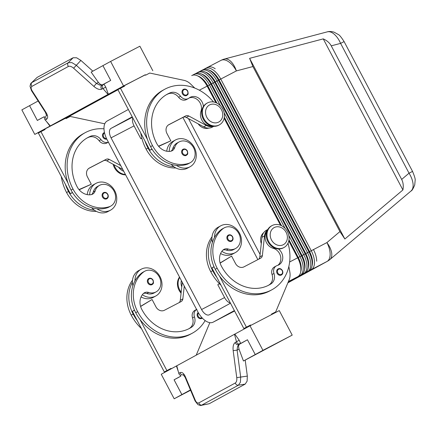 <?xml version="1.0" encoding="UTF-8"?>
<svg xmlns="http://www.w3.org/2000/svg" width="437" height="437" viewBox="0 0 437 437"><rect width="100%" height="100%" fill="white"/><g stroke="black" fill="none" stroke-linecap="round" stroke-linejoin="round"><path stroke-width="0.66" d="M141.495 328.651A44.361 37.702 -118.6 0 1 131.226 315.143A32.791 27.87 -118.6 0 1 132.509 280.204M181.754 286.94A10.395 8.838 -118.6 0 1 181.366 280.587M181.18 292.189A12.476 10.603 -118.6 0 1 179.722 289.944A12.476 10.603 -118.6 0 1 179.689 277.413M181.071 293.172A12.476 10.603 -118.6 0 1 179.083 290.294A12.476 10.603 -118.6 0 1 179.514 277.08M168.715 370.183L168.502 369.773L164.323 371.947L137.316 320.731A44.361 37.702 -118.6 0 1 133.154 314.094A32.791 27.87 -118.6 0 1 132.411 282.286A15.251 12.963 -118.6 0 0 132.859 285.809M262.937 350.343L292.206 335.119L243.464 361.006L262.937 350.343L250.008 325.816L176.433 365.971L178.296 371.532M250.008 325.816L279.276 310.592L292.206 335.119M161.242 374.258L176.433 365.971L176.859 366.135L178.771 373.307A2.775 2.354 61.4 0 0 180.257 375.252A2.775 2.354 61.4 0 0 180.787 375.476A2.775 2.354 61.4 0 0 180.858 375.498L180.847 376.11L174.079 379.802L181.868 394.584L174.177 398.784L161.242 374.258M190.445 389.924L181.885 394.578L174.09 379.797A2.775 2.354 -118.6 0 1 174.079 379.802L179.323 377.038M195.284 400.276A2.775 0.978 157.2 0 0 195.082 400.937L197.89 404.607C200.091 405.454 201.217 405.705 201.271 405.356L238.394 385.21A2.775 2.354 -118.6 0 1 236.521 384.729A2.775 2.354 -118.6 0 1 235.33 382.976L198.835 402.892C197.524 403.417 196.344 402.543 195.284 400.276L185.359 376.705A2.775 0.978 157.2 0 0 185.157 377.366A2.775 0.978 157.2 0 0 185.157 377.371L195.082 400.937A2.775 0.978 157.2 0 0 195.104 400.975M198.835 402.892A2.775 2.354 61.4 0 0 200.026 404.646A2.775 2.354 61.4 0 0 201.899 405.126L209.225 403.733L245.184 384.107L247.102 381.157L247.331 376.104L236.756 377.639C237.029 380.337 236.554 382.118 235.33 382.976M245.184 384.107L238.394 385.21L240.405 382.238L240.683 377.186L237.1 350.157L233.172 350.616L236.756 377.639M243.464 361.006L239.023 349.158L237.1 350.157L237.531 346.568L238.902 344.52A2.775 2.354 -118.6 0 1 236.739 344.427A2.775 2.354 -118.6 0 1 235.259 342.488C233.445 343.761 232.752 346.47 233.172 350.616M239.334 344.296L243.24 342.155L239.334 344.296L238.465 346.082L239.023 349.158M243.24 342.155L247.451 339.767L240.678 343.455L239.17 340.166L234.816 334.108L234.582 334.638L236.493 341.81L239.17 340.166M235.259 342.488L236.493 341.81A2.775 2.354 -118.6 0 0 237.979 343.75A2.775 2.354 -118.6 0 0 238.569 343.995L238.575 343.995A2.775 2.354 -118.6 0 1 238.569 343.995L240.678 343.455M201.271 405.356L209.225 403.733M245.201 360.088L247.331 376.104M255.241 354.544L247.446 339.762M214.043 266.805L211.907 267.968L243.846 328.548L248.03 326.373L248.243 326.778M271.524 314.148L275.681 311.925L289.108 279.899A13.864 11.783 61.4 0 0 289.873 272.3L288.862 266.439M287.999 243.185A44.361 37.702 -118.6 0 1 271.869 289.786L269.946 290.834A44.361 37.702 -118.6 0 1 219.412 275.933L246.413 327.149L250.592 324.975L250.816 325.396M250.592 324.975L248.03 326.373M190.516 390.088L183.136 393.923L190.456 389.946M174.177 398.784L190.581 390.246M271.721 314.52L271.497 314.099L275.681 311.925M246.413 327.149L243.846 328.548M267.652 229.753A11.089 9.423 61.4 0 0 264.538 235.887L262.38 255.498A4.157 3.534 -118.6 0 1 260.714 258.141A4.157 3.534 -118.6 0 1 260.66 258.169L243.933 266.87A6.932 5.889 -118.6 0 1 235.477 263.456L231.599 256.098L220.101 262.959M211.907 267.968L213.993 266.696M231.599 256.098L220.144 263.101M268.242 285.427A38.817 32.988 61.4 0 0 269.126 284.869A9.707 8.248 61.4 0 0 272.06 274.512A6.932 5.889 -118.6 0 1 274.485 266.92L276.408 265.871A6.932 5.889 -118.6 0 1 277.413 265.456A9.707 8.248 61.4 0 0 278.817 264.877A9.707 8.248 61.4 0 0 278.495 248.959M277.812 265.325A9.707 8.248 61.4 0 0 280.478 255.935A9.707 8.248 61.4 0 0 273.24 248.314A10.395 8.838 -118.6 0 1 266.887 231.55M267.805 229.485L266.423 230.239A11.089 9.423 61.4 0 0 261.971 237.286L259.818 256.896A4.157 3.534 -118.6 0 1 258.589 259.245M263.697 232.653A10.395 8.838 61.4 0 0 261.282 243.54M219.412 275.933A44.361 37.702 -118.6 0 1 215.244 269.296A32.791 27.87 -118.6 0 1 214.501 237.488A32.791 27.87 -118.6 0 1 221.319 229.551A11.783 10.013 -118.6 0 1 222.373 228.868L224.301 227.814A11.783 10.013 -118.6 0 1 238.362 232.724A11.783 10.013 -118.6 0 1 236.646 247.823A11.783 10.013 -118.6 0 1 235.587 248.506A11.783 10.013 -118.6 0 1 228.261 249.057A6.932 5.889 61.4 0 0 223.952 249.385A6.932 5.889 61.4 0 0 222.739 250.308A13.864 11.783 61.4 0 0 221.351 266.067A38.817 32.988 61.4 0 0 269.214 284.919A38.817 32.988 61.4 0 0 271.055 283.821A9.707 8.248 61.4 0 0 273.983 273.464A6.932 5.889 -118.6 0 1 276.408 265.871M221.876 251.319A15.251 12.963 61.4 0 0 235.133 252.701A15.251 12.963 61.4 0 0 235.325 252.597A15.251 12.963 61.4 0 0 239.46 233.112A15.251 12.963 61.4 0 0 220.909 225.721A15.251 12.963 61.4 0 0 220.712 225.825A15.251 12.963 61.4 0 0 214.501 237.488M218.342 227.12A15.251 12.963 61.4 0 0 218.15 227.224A15.251 12.963 61.4 0 0 211.94 238.886A15.251 12.963 -118.6 0 0 212.382 242.409M220.587 253.526A15.251 12.963 61.4 0 0 232.566 254.099A15.251 12.963 61.4 0 0 232.757 253.995L235.325 252.597M137.316 320.731L132.384 311.368L134.47 310.095M138.813 270.519A15.251 12.963 61.4 0 0 138.622 270.623A15.251 12.963 61.4 0 0 132.411 282.286M141.064 296.925A15.251 12.963 61.4 0 0 153.037 297.499A15.251 12.963 61.4 0 0 153.234 297.395L155.796 295.996A15.251 12.963 61.4 0 0 159.931 276.517A15.251 12.963 61.4 0 0 141.38 269.121A15.251 12.963 61.4 0 0 141.189 269.225A15.251 12.963 61.4 0 0 134.973 280.887A32.791 27.87 -118.6 0 1 141.79 272.95A11.783 10.013 -118.6 0 1 142.85 272.267L144.773 271.219A11.783 10.013 61.4 0 0 143.713 271.901A32.791 27.87 61.4 0 0 137.639 311.647A44.361 37.702 61.4 0 0 192.346 333.18A44.361 37.702 61.4 0 0 205.144 320.572M142.347 294.718A15.251 12.963 61.4 0 0 155.605 296.1A15.251 12.963 61.4 0 0 155.796 295.996M196.579 309.445A6.932 5.889 61.4 0 0 194.46 316.863A9.707 8.248 -118.6 0 1 191.526 327.22A38.817 32.988 -118.6 0 1 189.685 328.318A38.817 32.988 -118.6 0 1 141.823 309.467A13.864 11.783 -118.6 0 1 143.216 293.708A6.932 5.889 -118.6 0 1 144.423 292.785A6.932 5.889 -118.6 0 1 148.733 292.457A11.783 10.013 61.4 0 0 156.058 291.905L154.135 292.954A11.783 10.013 -118.6 0 1 146.81 293.506A6.932 5.889 61.4 0 0 143.522 293.418M156.058 291.905A11.783 10.013 61.4 0 0 157.118 291.222A11.783 10.013 61.4 0 0 158.833 276.124A11.783 10.013 61.4 0 0 144.773 271.219M153.174 283.433A3.463 2.944 -118.6 0 1 152.076 284.602A3.463 2.944 -118.6 0 1 147.804 282.919A3.463 2.944 -118.6 0 1 148.755 278.516C150.465 277.801 151.912 278.347 153.103 280.161C154.13 284.536 152.704 283.564 152.076 284.602M201.861 318.398L202.315 318.081A3.463 2.944 -118.6 0 1 201.861 318.398A3.463 2.944 -118.6 0 1 197.59 316.71A3.463 2.944 -118.6 0 1 198.218 312.521M128.341 109.469L107.147 121.027A16.633 8.767 62.5 0 0 103.979 128.309A16.633 8.767 62.5 0 0 107.212 139.944L197.726 311.625A16.633 8.767 62.5 0 0 205.466 320.796A16.633 8.767 62.5 0 0 213.103 322.184L234.598 311.002L213.18 322.14L234.374 310.576M108.371 142.145A6.932 5.889 -118.6 0 1 101.023 139.654A9.707 8.248 61.4 0 0 90.787 136.153A38.817 32.988 61.4 0 0 87.842 137.546A38.817 32.988 61.4 0 0 77.169 186.845A13.864 11.783 61.4 0 0 91.005 194.683A6.932 5.889 61.4 0 0 92.633 194.126A6.932 5.889 61.4 0 0 95.184 190.887A11.783 10.013 -118.6 0 1 99.516 185.375A11.783 10.013 -118.6 0 1 100.98 184.747A11.783 10.013 -118.6 0 1 114.368 191.761A11.783 10.013 -118.6 0 1 110.801 206.062A11.783 10.013 -118.6 0 1 109.337 206.696A32.791 27.87 -118.6 0 1 72.99 189.019A44.361 37.702 -118.6 0 1 85.182 132.679A44.361 37.702 -118.6 0 1 103.99 128.811M107.77 194.361A3.463 2.944 -118.6 0 1 106.819 198.764A3.463 2.944 -118.6 0 1 102.548 197.082A3.463 2.944 -118.6 0 1 103.498 192.679A3.463 2.944 -118.6 0 1 105.18 192.4M106.765 139.059A3.463 2.944 -118.6 0 1 102.935 137.185A3.463 2.944 -118.6 0 1 103.886 132.782A3.463 2.944 -118.6 0 1 104.47 132.553L103.886 132.782M89.716 194.809A15.251 12.963 -118.6 0 1 95.927 183.387A15.251 12.963 -118.6 0 1 96.124 183.283A15.251 12.963 -118.6 0 1 114.674 190.674A15.251 12.963 -118.6 0 1 110.539 210.159A15.251 12.963 -118.6 0 1 110.348 210.257A15.251 12.963 -118.6 0 1 96.965 208.788A32.791 27.87 61.4 0 0 107.409 207.744A11.783 10.013 61.4 0 0 108.879 207.116L110.801 206.062M120.732 165.585L109.326 159.439A4.157 3.534 61.4 0 0 106.131 159.325L89.41 168.021A6.932 5.889 61.4 0 0 89.323 168.07A6.932 5.889 61.4 0 0 87.416 176.87L91.295 184.228L78.993 189.587M86.887 138.087A38.817 32.988 -118.6 0 1 88.864 137.202A9.707 8.248 -118.6 0 1 99.101 140.709A6.932 5.889 61.4 0 0 106.945 142.959L108.387 142.172M122.781 169.474L106.759 160.838A4.157 3.534 61.4 0 0 103.569 160.723L88.76 168.425M91.295 184.228L79.168 189.795M72.564 192.668L70.313 193.646L72.449 192.482M85.182 132.679L83.259 133.727A44.361 37.702 61.4 0 0 67.943 182.885L40.941 131.668L45.12 129.494L44.864 129.002L42.296 130.406L42.531 130.843M70.313 193.646L38.374 133.072L40.941 131.668M38.139 101.002L21.85 109.873L34.78 134.399L108.354 94.25L105.803 87.209L102.941 88.503L107.786 94.157L108.354 94.25L123.545 85.958L145.341 74.814M34.78 134.399L42.334 130.472M117.952 89.76L65.812 118.214M194.776 88.083L190.608 84.024A13.864 11.783 -118.6 0 0 183.884 80.321L149.733 73.045L145.554 75.219L145.297 74.727L121.825 87.007L122.054 87.444M104.771 123.818A13.864 11.783 -118.6 0 0 104.356 123.72L70.21 116.444L66.025 118.618L65.769 118.132L44.864 129.002M101.706 89.181A2.775 2.354 -118.6 0 1 100.942 86.865A2.775 2.354 -118.6 0 1 102.061 85.062L99.652 85.062L96.457 83.407L76.202 65.211L71.886 62.617L68.336 62.666L31.841 82.582A2.775 2.354 61.4 0 0 31.174 84.385A2.775 2.354 61.4 0 0 31.945 86.351L68.44 66.435C69.816 65.878 71.542 66.468 73.613 68.21L93.868 86.406C97.047 89.082 99.658 90.006 101.706 89.181L102.941 88.503A2.775 2.354 -118.6 0 1 102.182 86.193A2.775 2.354 -118.6 0 1 102.318 85.57L103.94 84.112L110.708 80.413L102.919 65.632L110.616 61.437L123.545 85.958M106.754 82.5L102.061 85.062A2.775 2.354 -118.6 0 1 102.094 85.046L110.708 80.413M93.868 86.406L96.457 83.407L98.38 82.407L100.586 84.576L102.384 84.887M68.44 66.435A2.775 2.354 -118.6 0 1 67.664 64.468A2.775 2.354 -118.6 0 1 68.336 62.666L73.121 57.755L37.161 77.382L31.36 82.932L37.161 77.382M73.613 68.21L80.883 60.415L76.606 57.777L73.121 57.755M45.404 112.309A2.775 0.934 -32.7 0 0 45.41 112.309A2.775 0.934 -32.7 0 0 46.054 112.495L32.141 90.841C30.858 88.673 30.792 87.176 31.945 86.351M42.127 117.772L37.353 120.448A2.775 2.354 61.4 0 0 37.342 120.454L44.11 116.761L44.454 117.75M44.64 116.848L44.574 117.121A2.775 2.354 61.4 0 1 44.601 117.056L44.11 116.761M44.579 117.121A2.775 2.354 61.4 0 0 44.459 117.69A2.775 2.354 61.4 0 0 45.224 120.006L50.064 125.654L49.971 126.113L46.409 121.393M80.883 60.415L92.846 71.16M98.38 82.407L91.142 72.094L102.919 65.632M110.616 61.437L139.878 46.207L152.813 70.734M164.711 89.274L162.788 90.328A44.361 37.702 61.4 0 0 147.471 139.485L120.47 88.269L124.649 86.094L124.392 85.603M37.342 120.454L29.558 105.667L37.353 120.448M213.529 101.979A44.361 37.702 61.4 0 0 164.705 89.279A44.361 37.702 61.4 0 0 152.513 145.619A32.791 27.87 61.4 0 0 188.86 163.296A11.783 10.013 61.4 0 0 190.33 162.662A11.783 10.013 61.4 0 0 193.897 148.362A11.783 10.013 61.4 0 0 180.508 141.348A11.783 10.013 61.4 0 0 179.039 141.976A11.783 10.013 61.4 0 0 174.707 147.488A6.932 5.889 -118.6 0 1 172.162 150.727A6.932 5.889 -118.6 0 1 170.534 151.284A13.864 11.783 -118.6 0 1 156.697 143.44A38.817 32.988 -118.6 0 1 167.366 94.146A38.817 32.988 -118.6 0 1 170.315 92.753A9.707 8.248 -118.6 0 1 180.552 96.255A6.932 5.889 61.4 0 0 188.396 98.511A6.932 5.889 61.4 0 0 189.134 98.019A9.707 8.248 -118.6 0 1 190.166 97.331A9.707 8.248 -118.6 0 1 203.396 106.453M147.471 139.485A44.361 37.702 61.4 0 0 150.59 146.668A32.791 27.87 61.4 0 0 176.488 165.388A32.791 27.87 61.4 0 0 186.938 164.345A11.783 10.013 61.4 0 0 188.407 163.717L190.33 162.662M184.709 149.001A3.463 2.944 61.4 0 0 183.027 149.279A3.463 2.944 61.4 0 0 182.071 153.682A3.463 2.944 61.4 0 0 186.348 155.364C186.976 154.321 188.402 155.293 187.369 150.918C186.184 149.11 184.736 148.564 183.027 149.279M185.097 89.11A3.463 2.944 61.4 0 0 183.414 89.383A3.463 2.944 61.4 0 0 182.458 93.786A3.463 2.944 61.4 0 0 186.736 95.468C187.364 94.43 188.789 95.403 187.757 91.027C186.572 89.214 185.124 88.667 183.414 89.383M189.243 97.932A9.707 8.248 -118.6 0 1 198.693 100.892A9.707 8.248 -118.6 0 1 200.982 111.266A10.395 8.838 61.4 0 0 202.692 121.448A10.395 8.838 61.4 0 0 211.541 125.982M169.245 151.41A15.251 12.963 -118.6 0 1 175.456 139.982A15.251 12.963 -118.6 0 1 175.652 139.884A15.251 12.963 -118.6 0 1 194.197 147.274A15.251 12.963 -118.6 0 1 190.068 166.759A15.251 12.963 -118.6 0 1 189.871 166.858A15.251 12.963 -118.6 0 1 176.488 165.388M179.039 141.976L177.116 143.025A11.783 10.013 61.4 0 0 172.784 148.536A6.932 5.889 -118.6 0 1 171.14 151.147M190.068 166.759L187.5 168.158A15.251 12.963 -118.6 0 1 187.309 168.261A15.251 12.963 -118.6 0 1 173.926 166.787A15.251 12.963 -118.6 0 1 171.157 164.301M166.754 151.229A15.251 12.963 -118.6 0 1 172.894 141.386L175.456 139.982M166.415 94.687A38.817 32.988 -118.6 0 1 168.387 93.802A9.707 8.248 -118.6 0 1 178.629 97.304A6.932 5.889 61.4 0 0 186.468 99.56L188.396 98.511M175.843 167.961A32.791 27.87 -118.6 0 1 146.1 149.115A44.361 37.702 -118.6 0 1 140.769 133.045M208.886 128.063A10.395 8.838 -118.6 0 1 198.158 123.835M152.092 149.268L149.842 150.246L144.904 140.883A44.361 37.702 61.4 0 0 148.023 148.067A32.791 27.87 61.4 0 0 173.926 166.787M65.375 184.288A44.361 37.702 61.4 0 0 68.5 191.466A32.791 27.87 61.4 0 0 94.397 210.186A15.251 12.963 -118.6 0 1 91.628 207.701M87.225 194.629A15.251 12.963 -118.6 0 1 93.365 184.785L95.927 183.387M110.539 210.159L107.972 211.557A15.251 12.963 -118.6 0 1 107.781 211.661A15.251 12.963 -118.6 0 1 94.397 210.186M99.516 185.375L97.588 186.43A11.783 10.013 61.4 0 0 93.256 191.936A6.932 5.889 -118.6 0 1 91.612 194.547M61.24 176.444A44.361 37.702 61.4 0 0 66.571 192.515A32.791 27.87 61.4 0 0 96.315 211.366M118.629 167.234A10.395 8.838 61.4 0 0 123.726 171.266M67.943 182.885A44.361 37.702 61.4 0 0 71.062 190.068A32.791 27.87 61.4 0 0 96.965 208.788M114.013 164.749A12.476 10.603 61.4 0 0 115.068 167.322A12.476 10.603 61.4 0 0 125.419 174.483M113.15 164.285A12.476 10.603 61.4 0 0 114.428 167.671A12.476 10.603 61.4 0 0 125.61 174.844M207.389 102.963L206.75 103.312A12.476 10.603 61.4 0 0 203.32 119.159A12.476 10.603 61.4 0 0 218.702 125.217L219.347 124.867A12.476 10.603 61.4 0 0 222.777 109.021A12.476 10.603 61.4 0 0 207.389 102.963A12.476 10.603 61.4 0 0 203.959 118.809A12.476 10.603 61.4 0 0 219.347 124.867M221.455 109.687A9.707 8.248 61.4 0 0 209.613 104.913A9.707 8.248 61.4 0 0 206.821 117.302A9.707 8.248 61.4 0 0 218.664 122.081A9.707 8.248 61.4 0 0 221.455 109.687M191.788 75.557L191.706 75.601A16.633 8.767 62.5 0 1 191.788 75.557A16.633 8.767 62.5 0 1 198.261 76.229A16.633 8.767 62.5 0 1 199.419 76.945A16.633 8.767 62.5 0 1 207.16 86.116L215.873 102.635M224.126 118.296L280.521 225.263M288.781 240.924L297.673 257.797A16.633 8.767 62.5 0 1 300.907 269.432A16.633 8.767 62.5 0 1 300.825 271.066A16.633 8.767 62.5 0 1 297.739 276.714L288.278 281.87M260.086 254.454L188.462 118.613M198.261 76.229L199.409 76.863A15.251 8.035 62.5 0 1 200.468 77.513A15.251 8.035 62.5 0 1 207.564 85.925L216.528 102.924M224.263 117.597L281.182 225.552M288.917 240.224L298.078 257.601A15.251 8.035 62.5 0 1 301.044 268.269A15.251 8.035 62.5 0 1 300.967 269.766L300.825 271.066M288.092 282.324L311.324 269.64A16.633 8.767 -117.5 0 0 314.498 262.364A16.633 8.767 -117.5 0 0 311.264 250.729L220.751 79.048A16.633 8.767 -117.5 0 0 213.01 69.876A16.633 8.767 -117.5 0 0 205.374 68.489A16.633 8.767 -117.5 0 0 205.292 68.533L203.626 69.445M201.692 70.406L202.992 69.729A16.633 8.767 62.5 0 1 203.074 69.685A16.633 8.767 62.5 0 1 209.552 70.357A16.633 8.767 62.5 0 1 210.71 71.073A16.633 8.767 62.5 0 1 218.451 80.244L308.964 251.925A16.633 8.767 62.5 0 1 312.198 263.56A16.633 8.767 62.5 0 1 312.116 265.193A16.633 8.767 62.5 0 1 309.025 270.836L288.125 282.247M288.141 282.198L307.566 271.601A16.633 8.767 -117.5 0 0 310.734 264.319A16.633 8.767 -117.5 0 0 307.501 252.684L216.987 81.009A16.633 8.767 -117.5 0 0 209.247 71.832A16.633 8.767 -117.5 0 0 201.61 70.45A16.633 8.767 -117.5 0 0 201.533 70.494L199.862 71.406M197.934 72.362L199.234 71.69A16.633 8.767 62.5 0 1 199.31 71.646A16.633 8.767 62.5 0 1 205.789 72.318A16.633 8.767 62.5 0 1 206.947 73.028A16.633 8.767 62.5 0 1 214.687 82.205L305.201 253.881A16.633 8.767 62.5 0 1 308.435 265.516A16.633 8.767 62.5 0 1 308.353 267.149A16.633 8.767 62.5 0 1 305.266 272.797L288.174 282.122M288.196 282.073L303.802 273.557A16.633 8.767 -117.5 0 0 306.971 266.275A16.633 8.767 -117.5 0 0 303.737 254.64L213.223 82.964A16.633 8.767 -117.5 0 0 205.483 73.787A16.633 8.767 -117.5 0 0 197.852 72.405A16.633 8.767 -117.5 0 0 197.77 72.449L196.098 73.361M194.17 74.323L195.47 73.645A16.633 8.767 62.5 0 1 195.552 73.602A16.633 8.767 62.5 0 1 202.025 74.274A16.633 8.767 62.5 0 1 203.183 74.984A16.633 8.767 62.5 0 1 210.924 84.161L301.437 255.836A16.633 8.767 62.5 0 1 304.671 267.471A16.633 8.767 62.5 0 1 304.589 269.11A16.633 8.767 62.5 0 1 301.503 274.753L288.229 281.996M288.251 281.947L300.039 275.518A16.633 8.767 -117.5 0 0 303.207 268.236A16.633 8.767 -117.5 0 0 299.973 256.601L288.781 235.368M300.732 271.732A15.251 8.035 -117.5 0 0 301.251 268.16A15.251 8.035 -117.5 0 0 298.291 257.491L288.977 239.831M304.496 269.776A15.251 8.035 -117.5 0 0 305.015 266.204A15.251 8.035 -117.5 0 0 302.054 255.536L211.535 83.86A15.251 8.035 -117.5 0 0 204.44 75.448A15.251 8.035 -117.5 0 0 201.43 73.962M308.26 267.815A15.251 8.035 -117.5 0 0 308.779 264.243A15.251 8.035 -117.5 0 0 305.813 253.58L215.299 81.899A15.251 8.035 -117.5 0 0 208.203 73.492A15.251 8.035 -117.5 0 0 205.193 72.007M312.023 265.86A15.251 8.035 -117.5 0 0 312.542 262.287A15.251 8.035 -117.5 0 0 309.576 251.619L219.063 79.944A15.251 8.035 -117.5 0 0 211.967 71.531A15.251 8.035 -117.5 0 0 208.952 70.051M209.552 70.357L210.694 70.991A15.251 8.035 62.5 0 1 211.759 71.641A15.251 8.035 62.5 0 1 218.855 80.053L236.39 70.914A16.633 8.582 -104.8 0 0 230.414 61.054A16.633 8.582 -104.8 0 0 224.443 59.028L327.34 31.841C329.279 31.366 331.393 32.01 333.688 33.764C336.452 35.987 338.757 39.188 340.598 43.378L344.105 41.597L412.55 171.413L409.037 173.194C411.457 177.078 412.812 180.814 413.107 184.392C413.282 187.413 412.594 189.609 411.048 190.974L329.946 259.502A16.633 8.636 -130.2 0 0 331.705 253.176A16.633 8.636 -130.2 0 0 326.903 242.59A16.633 8.767 62.5 0 1 326.963 261.506L287.874 282.837L327.176 261.397A16.633 14.137 -118.6 0 1 326.963 261.506L311.324 269.64L310.663 269.378M401.669 179.421C403.225 182.447 403.635 185.96 402.909 189.958L344.859 239.006L339.931 231.583L252.914 66.544L249.603 58.345L323.254 38.882C326.963 40.532 329.624 42.853 331.246 45.847L401.669 179.421L409.037 173.194L340.598 43.378L331.246 45.847M207.488 67.391A16.633 8.767 62.5 0 1 207.57 67.347A16.633 8.767 62.5 0 1 215.206 68.735A16.633 8.767 -117.5 0 0 207.57 67.347A16.633 8.767 -117.5 0 0 207.488 67.391L205.456 68.451M220.467 105.798L209.46 84.92A16.633 8.767 -117.5 0 0 201.719 75.748A16.633 8.767 -117.5 0 0 194.088 74.361A16.633 8.767 -117.5 0 0 194.006 74.405L192.335 75.317M339.931 231.583L326.903 242.59L313.46 249.587A16.633 8.767 62.5 0 1 316.694 261.222A16.633 8.767 -117.5 0 0 313.46 249.587L309.369 251.728A15.251 8.035 62.5 0 1 312.329 262.397A15.251 8.035 62.5 0 1 312.253 263.893L312.116 265.193M344.859 239.006L249.603 58.345M402.909 189.958L323.254 38.882M132.793 117.914A8.319 4.381 -117.5 0 0 134.055 125.883L140.845 138.758L141.85 138.234M230.49 303.218L209.301 314.782A8.319 4.381 62.5 0 1 209.263 314.804A8.319 4.381 62.5 0 1 201.577 309.522L111.058 137.846A8.319 4.381 62.5 0 1 111.031 128.385L132.22 116.821M219.489 283.755L217.784 284.684L224.569 297.559A8.319 4.381 -117.5 0 0 230.397 303.038M140.845 138.758L141.845 138.212M182.885 117.433L257.857 259.627M205.789 72.318L206.936 72.946A15.251 8.035 62.5 0 1 207.996 73.596A15.251 8.035 62.5 0 1 215.091 82.009L218.855 80.053L309.369 251.728L305.605 253.689A15.251 8.035 62.5 0 1 308.566 264.352A15.251 8.035 62.5 0 1 308.495 265.854L308.353 267.149M202.025 74.274L203.172 74.902A15.251 8.035 62.5 0 1 204.232 75.557A15.251 8.035 62.5 0 1 211.328 83.97L215.091 82.009L305.605 253.689L301.841 255.645A15.251 8.035 62.5 0 1 304.808 266.308A15.251 8.035 62.5 0 1 304.731 267.81L304.589 269.11M216.889 103.099L207.772 85.816L211.328 83.97L301.841 255.645L289.638 261.976M199.316 90.202L207.772 85.816A15.251 8.035 -117.5 0 0 200.676 77.404A15.251 8.035 -117.5 0 0 197.666 75.923M285.121 228.425L224.126 112.741M281.537 225.727L224.323 117.203M213.469 126.309A11.089 9.423 -118.6 0 1 206.308 125.446L188.855 116.04A4.157 3.534 61.4 0 0 185.659 115.925L168.939 124.621A6.932 5.889 61.4 0 0 168.851 124.671A6.932 5.889 61.4 0 0 166.945 133.471L170.823 140.829L158.522 146.187M213.775 126.326L212.393 127.08A11.089 9.423 -118.6 0 1 203.74 126.85L186.288 117.438A4.157 3.534 61.4 0 0 183.098 117.324L168.289 125.026M120.47 88.269L117.903 89.672L144.904 140.883M151.978 149.083L149.842 150.246M170.823 140.829L158.691 146.395M192.34 333.185L190.417 334.234A44.361 37.702 -118.6 0 1 139.884 319.332A44.361 37.702 -118.6 0 1 135.716 312.695A32.791 27.87 -118.6 0 1 134.973 280.887M188.713 328.826A38.817 32.988 61.4 0 0 189.598 328.269A9.707 8.248 61.4 0 0 192.531 317.912A6.932 5.889 -118.6 0 1 194.957 310.319L196.879 309.27M184.261 286.082L182.852 298.897A4.157 3.534 -118.6 0 1 181.186 301.541A4.157 3.534 -118.6 0 1 181.131 301.568L164.41 310.27A6.932 5.889 -118.6 0 1 155.949 306.856L152.071 299.498L140.572 306.359M182.267 282.297L180.29 300.301A4.157 3.534 -118.6 0 1 179.061 302.65M196.213 355.172L209.58 323.298A13.864 11.783 61.4 0 0 209.831 322.653M168.502 369.773L171.069 368.375L171.282 368.779M164.323 371.947L171.069 368.375M132.384 311.368L134.514 310.204M139.884 319.332L166.885 370.549M152.071 299.498L140.616 306.506M216.845 277.331A44.361 37.702 -118.6 0 1 212.677 270.694A32.791 27.87 -118.6 0 1 211.94 238.886M212.038 236.805A32.791 27.87 61.4 0 0 210.754 271.743A44.361 37.702 61.4 0 0 221.018 285.252M271.869 289.786A44.361 37.702 -118.6 0 1 217.167 268.247A32.791 27.87 -118.6 0 1 223.241 228.496A11.783 10.013 -118.6 0 1 224.301 227.814M235.587 248.506L233.664 249.554A11.783 10.013 -118.6 0 1 226.339 250.106A6.932 5.889 61.4 0 0 223.045 250.013M232.703 240.033A3.463 2.944 -118.6 0 1 231.605 241.202A3.463 2.944 -118.6 0 1 227.333 239.52A3.463 2.944 -118.6 0 1 228.283 235.117C229.944 234.347 231.392 234.893 232.631 236.761C233.451 238.81 233.112 240.29 231.605 241.202M282.488 273.824A3.463 2.944 -118.6 0 1 281.39 274.993A3.463 2.944 -118.6 0 1 277.113 273.311A3.463 2.944 -118.6 0 1 278.069 268.913C279.729 268.138 281.177 268.689 282.411 270.552C283.236 272.601 282.892 274.081 281.39 274.993M284.001 247.495L283.356 247.845A12.476 10.603 -118.6 0 1 267.974 241.787A12.476 10.603 -118.6 0 1 271.399 225.94L272.043 225.59A12.476 10.603 -118.6 0 1 287.431 231.648A12.476 10.603 -118.6 0 1 284.001 247.495A12.476 10.603 -118.6 0 1 268.613 241.437A12.476 10.603 -118.6 0 1 272.043 225.59M271.475 239.929A9.707 8.248 -118.6 0 1 274.267 227.54A9.707 8.248 -118.6 0 1 286.109 232.315A9.707 8.248 -118.6 0 1 283.318 244.704A9.707 8.248 -118.6 0 1 271.475 239.929M133.154 314.094L131.226 315.143M180.191 375.214L180.847 376.11M185.359 376.705C183.742 373.22 181.956 371.86 180.011 372.635A2.775 2.354 61.4 0 0 181.497 374.575A2.775 2.354 61.4 0 0 183.398 374.788M180.011 372.635L178.771 373.307M262.38 255.498L259.818 256.896M264.538 235.887L261.971 237.286M148.733 292.457L146.81 293.506M201.96 317.704A2.912 2.475 -118.6 0 1 198.261 316.355A2.912 2.475 -118.6 0 1 198.535 313.061M152.868 280.275A2.912 2.475 -118.6 0 1 152.988 282.99A2.912 2.475 -118.6 0 1 150.798 284.225A2.912 2.475 -118.6 0 1 148.476 282.564A2.912 2.475 -118.6 0 1 149.317 278.844A2.912 2.475 -118.6 0 1 152.868 280.275M103.219 196.721A2.912 2.475 61.4 0 0 106.77 198.158A2.912 2.475 61.4 0 0 107.611 194.438A2.912 2.475 61.4 0 0 105.432 192.793A2.912 2.475 61.4 0 0 103.165 193.881A2.912 2.475 61.4 0 0 103.219 196.721M109.337 206.696L107.409 207.744M104.585 133.045A2.912 2.475 61.4 0 0 103.607 136.83A2.912 2.475 61.4 0 0 106.486 138.48M106.759 160.838L109.326 159.439M103.569 160.723L106.131 159.325M105.803 87.209L103.94 84.112M31.469 90.617A2.775 0.934 -32.7 0 0 31.491 90.656A2.775 0.934 -32.7 0 0 32.141 90.841M46.814 115.21A2.775 2.354 61.4 0 0 46.792 115.226L46.551 115.51L45.41 112.304L31.491 90.656L30.027 86.258C30.524 83.97 30.967 82.861 31.36 82.932M46.573 115.368A2.775 2.354 61.4 0 0 45.699 117.012A2.775 2.354 61.4 0 0 46.459 119.328C48.168 118.105 48.032 115.827 46.054 112.495M45.224 120.006L46.459 119.328M150.59 146.668L152.513 145.619M185.348 89.498A2.912 2.475 61.4 0 0 183.081 90.585A2.912 2.475 61.4 0 0 183.136 93.431A2.912 2.475 61.4 0 0 186.686 94.862A2.912 2.475 61.4 0 0 187.528 91.147A2.912 2.475 61.4 0 0 185.348 89.498M184.96 149.394A2.912 2.475 61.4 0 0 182.693 150.481A2.912 2.475 61.4 0 0 182.748 153.321A2.912 2.475 61.4 0 0 186.299 154.758A2.912 2.475 61.4 0 0 187.14 151.038A2.912 2.475 61.4 0 0 184.96 149.394M200.982 111.266L201.796 110.823M186.938 164.345L188.86 163.296M172.784 148.536L174.707 147.488M168.387 93.802L170.315 92.753M178.629 97.304L180.552 96.255M146.1 149.115L148.023 148.067M68.5 191.466L66.571 192.515M72.99 189.019L71.062 190.068M95.184 190.887L93.256 191.936M90.787 136.153L88.864 137.202M101.023 139.654L99.101 140.709M288.409 281.565L297.739 276.714M306.905 271.333L307.566 271.601L309.025 270.836M303.141 273.289L303.802 273.557L305.266 272.797M299.378 275.25L300.039 275.518L301.503 274.753M207.651 67.309L220.931 60.399A16.633 8.767 62.5 0 1 221.013 60.355A16.633 8.767 62.5 0 1 236.39 70.914L252.914 66.544M111.058 137.846L134.055 125.883M201.577 309.522L224.569 297.559M111.031 128.385L132.444 117.247M205.155 69.15L205.292 68.533M201.391 71.105L201.533 70.494M197.77 72.449L197.628 73.061M194.006 74.405L193.87 75.022M206.308 125.446L203.74 126.85M185.659 115.925L183.098 117.324M188.855 116.04L186.288 117.438M137.639 311.647L135.716 312.695M194.46 316.863L192.531 317.912M191.526 327.22L189.598 328.269M143.713 271.901L141.79 272.95M180.29 300.301L182.852 298.897M210.754 271.743L212.677 270.694M215.244 269.296L217.167 268.247M273.24 248.314L274.114 247.834M272.06 274.512L273.983 273.464M269.126 284.869L271.055 283.821M226.339 250.106L228.261 249.057M221.319 229.551L223.241 228.496M228.005 239.159A2.912 2.475 -118.6 0 1 228.841 235.445A2.912 2.475 -118.6 0 1 232.397 236.876A2.912 2.475 -118.6 0 1 232.517 239.591A2.912 2.475 -118.6 0 1 230.326 240.825A2.912 2.475 -118.6 0 1 228.005 239.159M277.79 272.956A2.912 2.475 -118.6 0 1 278.626 269.236A2.912 2.475 -118.6 0 1 282.182 270.672A2.912 2.475 -118.6 0 1 282.302 273.387A2.912 2.475 -118.6 0 1 280.112 274.622A2.912 2.475 -118.6 0 1 277.79 272.956M183.693 374.656L183.25 374.706L185.162 377.371M220.712 225.825L218.15 227.224M103.498 192.679C105.159 191.909 106.606 192.455 107.846 194.323C108.666 196.371 108.327 197.852 106.819 198.764M327.176 261.397A16.633 16.633 0 0 0 329.946 259.502M224.443 59.028A16.633 16.633 0 0 0 221.013 60.355L205.374 68.489M412.544 171.413C414.587 176.291 415.456 179.285 415.15 180.383L414.724 184.966C413.063 188.882 411.84 190.882 411.048 190.974M344.099 41.597C341.341 37.287 339.412 34.927 338.32 34.512L334.092 32.169C329.837 30.907 327.422 31.814 327.34 31.835M197.852 72.405L199.31 71.646M194.088 74.361L195.552 73.602M201.61 70.45L203.074 69.685M141.189 269.225L138.622 270.623"/></g></svg>
